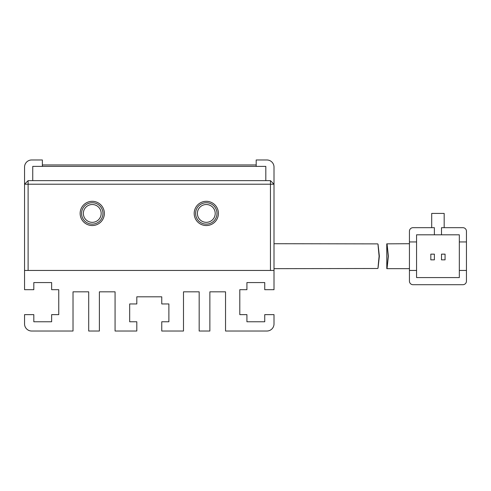 <?xml version="1.0" encoding="UTF-8"?>
<svg xmlns="http://www.w3.org/2000/svg" width="491" height="491" viewBox="0 0 491 491"><rect width="100%" height="100%" fill="white"/><g stroke="black" fill="none" stroke-linecap="round" stroke-linejoin="round"><path stroke-width="0.74" d="M218.415 213.425A12.115 12.115 0 0 1 206.3 225.541A12.115 12.115 0 0 1 194.184 213.425A12.115 12.115 0 0 1 206.3 201.31A12.115 12.115 0 0 1 218.415 213.425M195.608 213.425A10.692 10.692 0 0 0 206.3 224.117A10.692 10.692 0 0 0 216.991 213.425A10.692 10.692 0 0 0 206.3 202.734A10.692 10.692 0 0 0 195.608 213.425M104.374 213.425A12.115 12.115 0 0 1 92.259 225.541A12.115 12.115 0 0 1 80.143 213.425A12.115 12.115 0 0 1 92.259 201.31A12.115 12.115 0 0 1 104.374 213.425M81.567 213.425A10.692 10.692 0 0 0 92.259 224.117A10.692 10.692 0 0 0 102.95 213.425A10.692 10.692 0 0 0 92.259 202.734A10.692 10.692 0 0 0 81.567 213.425M197.388 213.425A8.912 8.912 0 0 0 206.3 222.337A8.912 8.912 0 0 0 215.211 213.425A8.912 8.912 0 0 0 206.3 204.52A8.912 8.912 0 0 0 197.388 213.425M83.353 213.425A8.912 8.912 0 0 0 92.259 222.337A8.912 8.912 0 0 0 101.171 213.425A8.912 8.912 0 0 0 92.259 204.52A8.912 8.912 0 0 0 83.353 213.425M270.449 184.205L28.116 184.205L28.116 270.449L270.449 270.449L270.449 180.639L28.116 180.639L28.116 184.205L24.55 184.205L24.55 270.449L274.009 270.449L274.009 184.205L270.449 184.205M28.116 180.639L24.55 184.205L24.55 167.1A7.126 7.126 0 0 1 31.676 159.974L42.367 159.974L42.367 166.388M256.192 166.388L256.192 159.974L266.883 159.974A7.126 7.126 0 0 1 274.009 167.1L274.009 184.205L270.449 180.639M32.744 180.639L32.744 166.388L265.815 166.388L265.815 180.639M409.433 243.72L386.761 243.843L386.791 268.663L409.433 268.663M388.375 256.192C386.675 240.099 386.626 240.099 388.221 256.192C386.626 272.284 386.675 272.284 388.375 256.192M409.433 281.134A3.566 3.566 0 0 0 412.992 284.7L462.884 284.7A3.566 3.566 0 0 0 466.45 281.134L466.45 270.449L459.324 270.449L459.324 277.575L416.558 277.575L416.558 270.449L409.433 270.449L409.433 281.134L409.433 231.243A3.566 3.566 0 0 1 412.992 227.683L434.375 227.683L434.375 234.808L416.558 234.808L416.558 241.934L409.433 241.934M466.45 231.243A3.566 3.566 0 0 0 462.884 227.683L441.501 227.683L441.501 234.808L459.324 234.808L459.324 241.934L466.45 241.934L466.45 231.243L466.45 270.449M444.177 227.683L444.177 213.425L431.706 213.425L431.706 227.683L412.992 227.683M412.992 284.7L462.884 284.7M416.558 241.934L416.558 270.449M459.324 270.449L459.324 241.934M434.375 234.808L441.501 234.808M445.067 259.849L445.067 254.148L441.501 254.148L441.501 259.849L445.067 259.849M434.375 259.849L434.375 254.148L430.816 254.148L430.816 259.849L434.375 259.849M379.095 256.192C377.536 240.099 377.628 240.099 379.359 256.192C377.628 272.284 377.536 272.284 379.095 256.192C377.536 240.099 377.628 240.099 379.359 256.192C377.628 272.284 377.536 272.284 379.095 256.192M377.689 243.88L274.009 243.72M274.009 268.663L377.683 268.503M256.192 164.958L42.441 164.958L42.441 166.388M274.009 270.449L274.009 289.69L264.741 289.69L264.741 282.564L246.924 282.564L246.924 289.69L239.798 289.69L239.798 314.639L246.924 314.639L246.924 321.765L264.741 321.765L264.741 314.639L274.009 314.639L274.009 323.9A7.126 7.126 0 0 1 266.883 331.026L225.541 331.026L225.541 291.826L209.866 291.826L209.866 331.026L199.174 331.026L199.174 291.826L183.493 291.826L183.493 331.026L161.754 331.026L161.754 321.765L168.879 321.765L168.879 303.947L161.754 303.947L161.754 296.816L136.805 296.816L136.805 303.947L129.679 303.947L129.679 321.765L136.805 321.765L136.805 331.026L115.066 331.026L115.066 291.826L99.391 291.826L99.391 331.026L88.699 331.026L88.699 291.826L73.018 291.826L73.018 331.026L31.676 331.026A7.126 7.126 0 0 1 24.55 323.9L24.55 314.639L33.818 314.639L33.818 321.765L51.635 321.765L51.635 314.639L58.76 314.639L58.76 289.69L51.635 289.69L51.635 282.564L33.818 282.564L33.818 289.69L24.55 289.69L24.55 270.449"/></g></svg>
